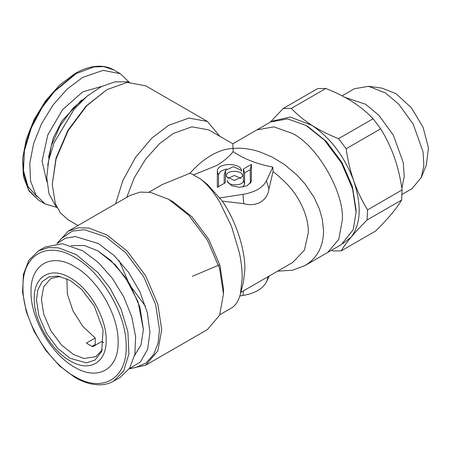 <?xml version="1.0" encoding="UTF-8"?>
<svg xmlns="http://www.w3.org/2000/svg" width="451" height="451" viewBox="0 0 451 451"><rect width="100%" height="100%" fill="white"/><g stroke="black" fill="none" stroke-linecap="round" stroke-linejoin="round"><path stroke-width="0.68" d="M200.966 179.289L207.539 184.538L222.292 201.107C235.371 220.133 244.938 247.892 244.904 269.1L243.365 282.591L240.434 293.934L242.226 277.872C242.226 270.307 241.296 262.003 239.436 252.966L231.493 226.278L219.609 201.868C214.918 194.387 211.558 189.533 205.588 183.45L200.966 179.289L191.568 173.827L189.854 173.314C196.659 165.68 203.824 159.677 211.35 155.307C218.876 150.989 226.036 148.717 232.84 148.497L235.704 148.289C243.315 147.911 251.444 149.14 260.092 151.981L272.472 157.219L284.378 164.474L296.843 174.909L304.961 183.861L313.896 197.064L319.336 208.807L322.33 219.237L323.547 230.918C323.316 246.663 317.121 258.22 304.961 265.583L292.378 270.279L277.63 271.147M129.375 368.777L145.673 365.209L207.426 329.557L219.614 315.17L223.459 294.12L223.459 288.702L219.947 265.408L208.802 239.38L191.838 216.717L173.415 202.025L168.725 199.314L150.476 192.397L140.171 192.115L130.018 195.48L68.264 231.137L57.029 243.467M240.434 293.934L239.436 297.198C237.57 302.395 234.92 305.998 231.493 307.999L219.789 314.759M222.292 201.107L243.658 203.649C256.179 207.291 267.443 200.813 268.943 189.054L273.007 171.831C273.881 171.848 278.628 175.991 287.259 184.256C292.113 189.623 295.895 194.708 298.607 199.517C305.186 211.113 308.433 222.095 308.36 232.468L304.425 250.136L292.829 262.375L240.828 292.395M243.427 168.99L251.478 164.344L251.258 181.685L247.086 185.744L239.402 187.34L231.713 185.744L227.541 181.685L227.321 180.366C226.836 186.359 243.912 186.359 243.427 180.366L243.427 168.99L244.611 172.885L244.611 183.98L242.948 187.03M242.458 175.839L242.305 176.719L234.407 180.49L226.503 176.719L226.357 175.839C225.866 169.847 242.942 169.847 242.458 175.839M217.337 187.34L217.337 171.312C216.587 162.321 242.238 162.321 241.488 171.312L241.341 170.433L233.438 166.667L225.534 170.433L225.387 182.689L217.337 187.34M219.237 198.017L242.993 194.342C254.99 192.239 262.809 187.723 266.451 180.8L272.816 167.084C257.126 164.119 243.918 158.966 233.19 151.615C228.916 156.925 223.386 161.571 216.598 165.562L193.834 174.751M149.016 192.177L162.067 184.639L189.854 173.314M223.459 294.12L219.614 268.638L207.426 240.174L188.873 215.386L168.725 199.319M268.232 276.576L266.451 281.926C262.809 288.849 254.99 293.364 242.993 295.467L243.472 290.872M266.451 281.926L269.191 276.023M273.007 171.831L272.816 167.084M233.19 151.615L232.84 143.779L208.802 129.899L191.833 126.827L173.415 133.406L159.536 143.689L145.825 158.904L134.33 177.666L126.714 197.391M239.853 295.952L242.993 295.467M250.288 183.382L250.288 169.604L251.478 164.344M250.288 169.604L244.611 172.885M227.569 181.764L227.321 180.366M227.761 178.461L234.407 175.49L241.054 178.461M217.337 171.312L218.521 174.926L220.454 171.352L226.616 168.849M241.33 170.405L241.488 171.312M218.521 174.926L218.521 186.658M224.203 183.377L224.203 174.926L225.534 170.433M119.115 260.582L128.383 281.954M131.726 287.738L145.594 306.454M145.673 365.209L157.861 350.822L161.706 329.777L157.861 304.29L145.673 275.826L127.12 251.038L106.972 234.971L88.723 228.048L78.418 227.766L68.264 231.137M192.447 276.266L219.755 264.748M115.625 203.796L122.875 180.423L135.672 157.179L151.942 138.006L168.725 125.277L188.873 118.083L207.426 121.443L219.789 136.241M129.206 368.811L135.898 367.447L146.107 362.959L153.673 354.435L158.098 342.907L159.474 329.777L155.708 304.808L143.768 276.925L125.592 252.645L105.855 236.905L84.309 229.683L72.307 231.149L61.443 238.483L56.916 243.596M270.651 121.962L287.614 118.889L306.032 125.468L324.449 140.16L341.413 162.817L352.558 188.839L356.07 212.133L353.206 229.745L341.413 244.532L327.651 252.475L338.797 239.323L342.309 220.082C344.547 192.786 317.025 145.121 292.271 133.406L273.853 126.832L256.89 129.905L270.651 121.962M78.023 225.5L68.264 219.868L60.271 212.765L55.366 203.694L52.237 184.431L56.076 158.949L68.264 130.486L86.823 105.697L106.972 89.625L127.12 82.432L145.673 85.791L207.426 121.443M129.268 368.715L140.47 361.905L147.595 349.401L149.952 332.421L147.319 312.611L139.94 291.882L128.541 272.252L114.21 255.599L98.346 243.557L75.238 236.527L65.248 238.32L57.029 243.591M306.032 125.468L307.909 126.551L326.338 141.422L341.965 162.501L352.406 186.567L356.07 209.969L356.07 212.133M52.237 184.431L55.997 158.177L67.938 130.294L86.118 106.013L106.972 89.625M134.624 355.439L141.022 344.863L143.39 329.54L138.051 301.804L125.237 277.145L110.715 260.379L98.014 250.948L115.586 265.053L130.198 284.761L139.957 307.272L143.39 329.348M57.029 207.539L55.603 205.921L49.001 193.8L46.741 177.649L48.618 160.624L54.12 142.679L74.15 109.187L87.218 96.086L101.103 86.755L114.779 81.873L127.267 81.8L129.375 82.229M98.014 250.948L84.433 245.513L71.202 245.592M47.721 165.523L51.284 145.842L60.135 125.79L73.073 108.099L88.34 95.167M342.895 243.602L351.075 237.209C360.879 224.192 361.787 205.481 353.793 181.071C344.688 156.677 330.713 138.085 311.878 125.305L290.213 117.018L272.195 121.144M95.488 345.077L94.93 344.699M291.307 108.403C297.124 114.56 303.985 120.197 311.878 125.305C319.776 130.316 328.678 134.77 338.583 138.666L373.101 118.737C367.407 112.727 360.817 107.265 353.325 102.343L351.741 101.328C344.074 96.542 335.431 92.258 325.825 88.475L291.307 108.403L283.245 108.471L317.763 88.537L325.825 88.475M270.228 122.204L283.245 108.471M346.154 148.74C347.71 160.037 350.252 170.816 353.793 181.071C357.412 191.263 362.006 200.858 367.571 209.862L402.089 189.933C400.589 179.03 398.165 168.595 394.805 158.622L394.089 156.576C390.549 146.823 386.073 137.566 380.678 128.811L346.154 148.74L338.583 138.666M367.08 220.003C360.783 226.284 355.45 232.017 351.075 237.209C346.796 242.339 343.51 246.894 341.215 250.869L375.734 230.935C381.805 224.88 386.997 219.321 391.299 214.248L392.167 213.216C396.215 208.323 399.36 203.942 401.599 200.075L367.08 220.003L367.571 209.862M341.215 250.869L333.154 250.931L331.491 250.26M66.906 278.763L67.362 294.041L72.972 310.829L82.804 326.349L95.217 338.008L95.217 344.536L92.055 346.362M95.217 338.008L86.462 343.064L89.591 345.049L92.72 346.672L101.475 341.621L103.747 342.574M60.101 276.44L50.766 278.526L43.662 286.909L41.424 299.176L43.662 314.031L50.766 330.622L61.584 345.071L73.327 354.435L83.959 358.472L95.883 356.673L102.36 349.626M380.678 128.811L373.101 118.737M401.599 200.075L402.089 189.933M70.198 280.477L58.168 276.097L49.198 276.829L42.101 281.678L37.816 289.886L36.486 299.943L38.854 315.638L46.363 333.165L57.79 348.431L70.198 358.325L86.4 362.892L95.071 360.033L101.689 351.476L103.076 329.805L94.293 306.099L81.569 289.328L70.198 280.477M70.198 277.867C50.974 266.203 33.735 276.159 34.225 298.635C33.735 320.543 50.974 350.416 70.198 360.935C89.416 372.605 106.661 362.649 106.165 340.172C106.661 318.265 89.416 288.392 70.198 277.867M45.111 247.058L62.362 243.709L82.708 250.784L98.143 262.335L112.248 278.182L123.811 296.961L131.833 317.047L135.627 336.711L134.86 354.266L129.6 368.196L120.304 377.301L113.737 381.095L123.636 370.993L128.924 353.866L127.898 331.784L120.913 308.698L110.095 288.324L97.968 272.59L76.14 254.573L58.416 247.853L48.404 247.576L38.544 250.852L45.111 247.058M74.578 266.586C97.85 279.327 118.731 315.491 118.128 342.021C118.731 369.239 97.85 381.298 74.578 367.165C51.301 354.424 30.42 318.259 31.023 291.729C30.42 264.511 51.301 252.453 74.578 266.586M129.206 82.195L120.304 73.699L103.059 70.35L82.708 77.425L67.272 88.977L53.167 104.829L41.605 123.602L33.583 143.689L29.794 163.358L30.555 180.907L35.815 194.843L45.111 203.948L56.916 207.404M74.578 257.284C47 240.541 22.257 254.826 22.967 287.078C22.257 318.513 47 361.369 74.578 376.467C102.151 393.21 126.894 378.925 126.184 346.672C126.894 315.238 102.151 272.381 74.578 257.284M345.049 97.405L365.727 104.311L378.885 115.309L393.328 135.137L403.301 162.681L404.22 176.561L401.847 188.281M342.083 95.826L354.345 88.751L368.63 86.304L385.396 92.951L398.656 104.063L413.195 124.138L423.077 151.948L423.844 165.861L421.285 177.508L412.022 188.653L402.061 194.409M368.63 86.304L381.958 88.12L396.102 93.729L411.475 107.89L423.094 127.357L428.45 147.894L426.375 165.055L421.285 177.508M266.451 180.8L268.943 189.054M243.658 203.649L242.993 194.342M251.478 180.366L250.638 182.92M244.611 183.98L243.427 180.366M224.203 174.926L225.387 171.312M93.069 346.469L92.511 346.097M48.522 157.478L53.229 137.995L62.153 120.682L81.772 99.891M46.859 181.68L42.061 161.154L47.829 134.832L62.661 109.554L82.708 91.869L101.898 86.35M45.111 203.948L38.544 200.154L28.644 190.051L23.356 172.925L24.382 150.843L31.373 127.751L42.185 107.383L54.312 91.649L76.14 73.631L93.864 66.911L103.877 66.635L113.737 69.911L120.304 73.699M74.578 74.533L53.646 91.739L41.999 106.712L31.525 126.122L24.574 148.232L23.215 169.61L27.894 186.488L37.123 196.749M304.961 265.588L327.657 252.481M256.884 129.899L232.84 143.779M143.39 329.54L143.39 329.157M38.544 250.852L28.847 260.283L23.407 274.433L22.55 292.011L26.254 311.59L34.175 331.547L45.624 350.196L59.639 365.953L75.035 377.481C83.694 382.465 91.987 384.906 99.913 384.804C105.01 384.697 109.616 383.457 113.737 381.095M38.544 200.154L28.847 190.722L23.407 176.572L22.55 158.989L26.254 139.41L34.175 119.453L45.624 100.804L59.639 85.047L75.035 73.524C83.627 68.575 91.869 66.134 99.744 66.196C104.903 66.28 109.57 67.515 113.737 69.911"/></g></svg>
